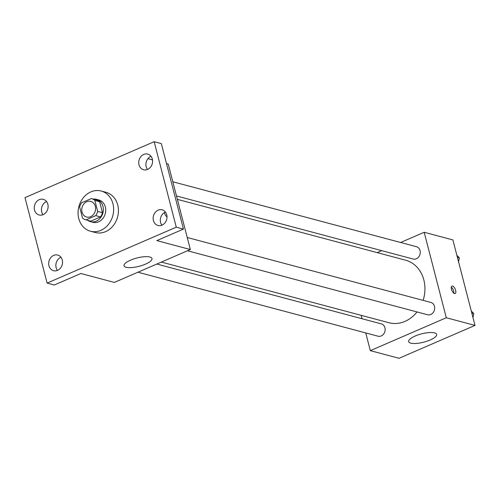 <?xml version="1.0" encoding="UTF-8"?>
<svg xmlns="http://www.w3.org/2000/svg" width="500" height="500" viewBox="0 0 500 500"><rect width="100%" height="100%" fill="white"/><g stroke="black" fill="none" stroke-linecap="round" stroke-linejoin="round"><path stroke-width="0.75" d="M82.025 212.094A8.094 6.831 104.9 0 1 83.831 203.975A8.094 6.831 104.9 0 1 90.756 201.4A8.094 6.831 104.9 0 1 95.275 210.975A8.094 6.831 104.9 0 1 86.587 217.031A8.094 6.831 104.9 0 1 82.025 212.094M86.013 219.875L95.756 215.65A10.987 9.275 104.9 0 0 97.688 211.406L94.856 200.444A10.987 9.275 104.9 0 0 91.5 198.6A10.987 9.275 104.9 0 0 91.337 198.556L81.587 202.775A10.987 9.275 104.9 0 0 79.656 207.025L82.494 217.987A10.987 9.275 104.9 0 0 85.844 219.831A10.987 9.275 104.9 0 0 86.013 219.875L90.794 221.15L100.544 216.925L95.756 215.65M96.119 199.831A10.987 9.275 104.9 0 1 96.287 199.875A10.987 9.275 104.9 0 1 99.637 201.719L94.856 200.444M100.544 216.925A10.987 9.275 104.9 0 0 102.475 212.681L99.637 201.719M90.794 221.15A10.987 9.275 104.9 0 1 90.631 221.106A10.987 9.275 104.9 0 1 90.463 221.056M87.694 220.325A11.556 9.762 -75.1 0 0 90.481 221.656A11.556 9.762 -75.1 0 0 102.888 213.006A11.556 9.762 -75.1 0 0 96.431 199.319A11.556 9.762 -75.1 0 0 93.35 199.094M96.431 199.319L98.825 199.956A11.556 9.762 104.9 0 1 105.281 213.644A11.556 9.762 104.9 0 1 92.875 222.294L90.481 221.656M102.475 212.681L97.688 211.406M78.756 218.531A20.806 17.569 104.9 0 1 83.406 197.656A20.806 17.569 104.9 0 1 101.206 191.025A20.806 17.569 104.9 0 1 112.825 215.65A20.806 17.569 104.9 0 1 90.494 231.231A20.806 17.569 104.9 0 1 78.756 218.531M101.206 191.025L105.994 192.3A20.806 17.569 104.9 0 1 117.613 216.925A20.806 17.569 104.9 0 1 95.275 232.506L90.494 231.231M162.013 225.138A8.1 6.844 104.9 0 1 157.988 225.475A8.1 6.844 104.9 0 1 153.463 215.888A8.1 6.844 104.9 0 1 162.162 209.825A8.1 6.844 104.9 0 1 167.006 217.069A8.1 6.844 104.9 0 1 162.013 225.138M57.544 270.369A8.1 6.844 104.9 0 1 53.519 270.706A8.1 6.844 104.9 0 1 48.994 261.119A8.1 6.844 104.9 0 1 57.694 255.056A8.1 6.844 104.9 0 1 62.538 262.3A8.1 6.844 104.9 0 1 57.544 270.369M43.131 214.644A8.1 6.844 104.9 0 1 39.106 214.981A8.1 6.844 104.9 0 1 34.581 205.394A8.1 6.844 104.9 0 1 43.281 199.325A8.1 6.844 104.9 0 1 48.125 206.569A8.1 6.844 104.9 0 1 43.131 214.644M147.6 169.412A8.1 6.844 104.9 0 1 143.575 169.75A8.1 6.844 104.9 0 1 139.05 160.162A8.1 6.844 104.9 0 1 147.75 154.094A8.1 6.844 104.9 0 1 152.594 161.337A8.1 6.844 104.9 0 1 147.6 169.412M154.162 141.706L25 197.631L47.106 283.1L176.269 227.175L154.162 141.706L161.337 143.619L183.444 229.088L176.269 227.175M47.106 283.1L54.281 285.012L80.875 273.5L114.362 282.425L190.344 249.531L168.238 164.056L166.506 163.594M152.487 159.863L147.944 158.65M46.531 201.537A8.1 6.844 -75.1 0 0 46.431 201.581A8.1 6.844 -75.1 0 0 43.031 214.688M60.944 257.262A8.1 6.844 -75.1 0 0 60.844 257.306A8.1 6.844 -75.1 0 0 57.444 270.413M190.344 249.531L156.85 240.606L183.444 229.088M126.125 267.294A14.45 4.294 -14.5 0 1 124.012 265.769A14.45 4.294 -14.5 0 1 136.925 257.994A14.45 4.294 -14.5 0 1 151.988 258.538A14.45 4.294 -14.5 0 1 142.406 265.319A14.45 4.294 -14.5 0 1 126.125 267.294M165.413 212.031A8.1 6.844 -75.1 0 0 165.312 212.075A8.1 6.844 -75.1 0 0 161.912 225.181M151 156.306A8.1 6.844 -75.1 0 0 150.9 156.35A8.1 6.844 -75.1 0 0 147.5 169.45M167.006 216.869A4.044 1.8 -113.4 0 1 164.412 212.775A4.044 1.8 -113.4 0 1 164.363 212.581M177.369 199.363L405.588 260.188A32.362 27.331 104.9 0 1 423.113 300.369M416.994 311.944A32.362 27.331 104.9 0 1 388.919 322.731L161.356 262.081M137.938 272.219L378.05 336.213A6.381 5.387 -75.1 0 0 383.506 334.181A6.381 5.387 -75.1 0 0 384.931 327.775A6.381 5.387 -75.1 0 0 381.331 323.881L156.819 264.044M172.819 181.769L416.463 246.706A6.381 5.387 104.9 0 1 420.025 254.262A6.381 5.387 104.9 0 1 413.175 259.037L176.488 195.956M187.231 237.5L430.869 302.438A6.381 5.387 104.9 0 1 434.438 309.988A6.381 5.387 104.9 0 1 427.587 314.762L187.475 250.769M365.737 332.931L370.319 350.644L446.294 317.75L424.188 232.275L400.613 242.481M381.737 250.656L377.2 252.619M361.188 315.338L362.069 318.75M370.319 350.644L399.019 358.294L475 325.4L452.894 239.925L424.188 232.275M475 325.4L446.294 317.75M410.788 343.162A14.45 4.294 -14.5 0 1 408.669 341.637A14.45 4.294 -14.5 0 1 421.581 333.862A14.45 4.294 -14.5 0 1 436.644 334.406A14.45 4.294 -14.5 0 1 427.062 341.188A14.45 4.294 -14.5 0 1 410.788 343.162M451.463 289.281A4.044 1.8 -113.4 0 1 451.95 286.125A4.044 1.8 -113.4 0 1 455.206 289.125A4.044 1.8 -113.4 0 1 455.163 293.55A4.044 1.8 -113.4 0 1 451.463 289.281M451.287 287.231A4.044 1.8 -113.4 0 1 453.906 293.281M472.962 317.519L473.781 313.569L471.294 311.062M473.781 313.569L471.806 313.044M458.55 261.788L459.369 257.844L456.881 255.331M459.369 257.844L457.394 257.319M96.287 199.875L91.5 198.6M90.631 221.106L85.844 219.831"/></g></svg>
